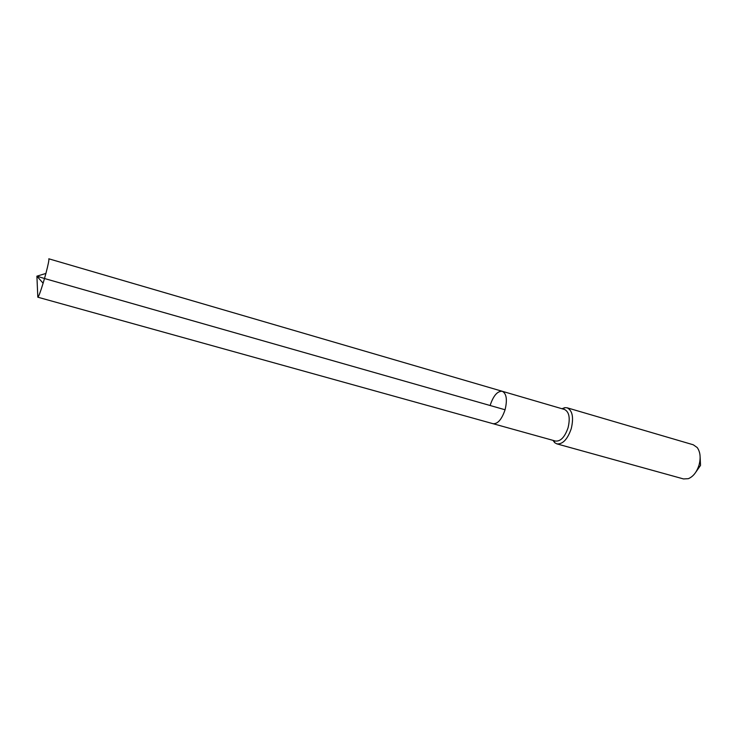 <?xml version="1.0" encoding="UTF-8"?>
<svg xmlns="http://www.w3.org/2000/svg" width="738" height="738" viewBox="0 0 738 738"><rect width="100%" height="100%" fill="white"/><g stroke="black" fill="none" stroke-linecap="round" stroke-linejoin="round"><path stroke-width="1.11" d="M490.198 405.217C493.436 395.623 497.458 390.974 502.274 391.288C506.526 393.566 507.458 399.719 505.069 409.765C501.785 419.387 497.772 424.036 493.039 423.704C497.772 424.036 501.785 419.387 505.069 409.765C507.458 399.719 506.526 393.566 502.274 391.288L48.8 258.798C49.234 259.527 48.265 264.407 45.904 273.447L44.492 278.521L505.069 409.765M502.274 391.288L564.496 409.47C569.164 411.841 570.354 417.92 568.075 427.717C564.828 437.081 560.631 441.527 555.493 441.056L37.859 297.211C38.607 296.824 40.359 292.165 43.108 283.235L44.492 278.521L36.9 276.169L37.822 297.193M552.965 440.355L554.791 442.745L556.858 443.87C562.734 444.405 567.531 439.331 571.258 428.649C573.85 417.459 572.476 410.503 567.135 407.8L564.791 407.662L561.978 408.732M567.135 407.8L693.268 444.783L697.207 447.542C700.316 451.942 700.934 457.772 699.043 465.06C696.773 472.089 693.213 476.628 688.342 478.676L683.536 478.944L556.858 443.87M695.879 472.062L700.528 465.401L700.131 457.136M553.924 440.623L554.791 442.745M562.937 409.018L564.791 407.662M45.904 273.447L36.9 276.169L43.108 283.235"/></g></svg>
